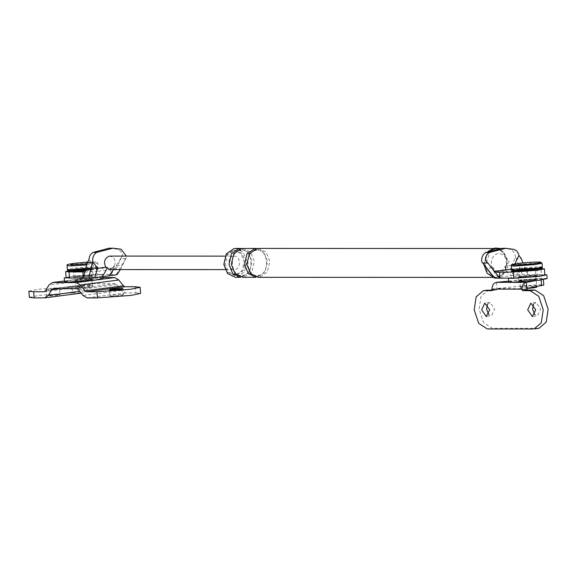 <?xml version="1.0" encoding="UTF-8"?>
<svg xmlns="http://www.w3.org/2000/svg" width="577" height="577" viewBox="0 0 577 577"><rect width="100%" height="100%" fill="white"/><g stroke="black" fill="none" stroke-linecap="round" stroke-linejoin="round"><path stroke-width="0.43" stroke-dasharray="2.88 2.16" d="M65.612 271.515L72.522 270.101L96.698 268.298L110.51 268.298L111.022 274.428L116.799 274.731L93.726 277.746M66.131 277.645L73.034 276.232L97.217 274.421L111.022 274.428L122.569 255.337C121.761 252.077 120.023 250.036 117.369 249.214L109.248 248.189M89.146 276.232L73.798 277.039L77.635 276.232L91.072 275.229L92.991 275.424L89.146 276.232L92.991 275.424L91.072 275.229L77.635 276.232L73.798 277.039L89.146 276.232M116.345 274.428L126.478 257.255L120.405 269.574M113.561 269.574L113.647 266.213C111.563 268.997 109.277 269.3 106.774 267.115L105.8 267.238M113.647 266.213L114.621 266.084L109.846 269.574M88.952 259.729L97.607 271.313L116.027 268.904L114.888 268.154M116.027 268.904L122.569 255.337M84.956 272.063L97.607 271.313M110.51 268.298L114.859 268.154M77.123 270.101L92.471 269.293L88.634 270.101L75.198 271.103L73.286 270.909L77.123 270.101L92.471 269.293L88.634 270.101L75.198 271.103L73.286 270.909L77.123 270.101M109.327 256.13C114.268 256.823 116.035 260.14 114.621 266.084L122.735 265.023M233.62 256.166C226.66 256.707 227.85 270.844 234.745 269.574C241.705 269.033 240.522 254.89 233.62 256.166L225.095 256.123M225.095 269.603L234.745 269.574M493.018 267.591L492.174 267.699C490.161 260.371 492.131 255.589 498.081 253.368C504.276 254.003 506.995 258.164 506.245 265.86L505.402 265.968C501.802 272.791 497.677 273.332 493.018 267.591C493.869 273.361 496.054 276.556 499.581 277.169L517.302 274.847C511.258 274.565 509.397 271.334 511.734 265.139L515.477 257.371L516.177 258.684L521.327 258.684M517.302 274.847L522.329 274.551L516.177 258.684M544.897 274.948L522.329 274.551M544.385 268.824L540.938 268.428L541.457 274.558M540.938 268.428L527.133 268.42L527.645 274.551L522.986 262.953M527.133 268.42L525.07 268.269M514.828 263.985L512.398 269.019L525.048 268.269M512.398 269.019L511.568 269.127M494.467 271.363L493.97 271.435L485.315 259.852M495.116 272.185L493.97 271.435M521.363 270.231L517.526 271.039L519.444 271.24L532.874 270.238L536.718 269.43L521.363 270.231L536.718 269.43L532.874 270.238L519.444 271.24L517.526 271.039L521.363 270.231M533.386 276.361L537.23 275.554L535.312 275.359L521.882 276.361L518.038 277.169L533.386 276.361L537.23 275.554L535.312 275.359L521.882 276.361L518.038 277.169L533.386 276.361M495.787 248.023L503.858 251.933L507.681 261.388L505.077 272.344L497.028 277.789L495.773 277.869L497.158 277.869L493.566 277.184M483.894 264.677L488.409 251.19M494.576 248.579L486.786 253.851L484.262 264.454L487.962 273.606L495.773 277.393L496.985 277.313L504.774 272.041L507.298 261.439L503.598 252.293L495.787 248.507L494.576 248.579M515.477 257.371C515.138 253.144 513.328 250.468 510.054 249.329L513.732 249.329M511.734 265.139L506.245 265.86C505.113 269.683 502.928 271.904 499.689 272.524C496.429 272.755 493.919 271.147 492.174 267.699L486.685 268.413M505.402 265.968C506.253 271.745 508.438 274.933 511.958 275.546M233.137 250.418L234.19 250.353L240.962 253.635L244.165 261.561L241.979 270.75L235.228 275.316L234.183 275.388L227.41 272.106L224.201 264.172L226.386 254.991L233.137 250.418M235.337 248.427L243.155 252.214L246.855 261.367L244.331 271.962L236.541 277.234L235.329 277.313M236.382 275.316L235.329 275.388L228.557 272.106L225.355 264.172L227.54 254.991L234.291 250.418L235.337 250.353L242.109 253.635L245.319 261.561L243.133 270.75L236.382 275.316M503.771 248.362L510.054 249.329M499.761 248.377L509.065 261.388L506.462 272.344L498.405 277.789L497.158 277.869M485.654 267.028L485.257 264.504L490.962 250.187M258.359 248.435L266.17 252.221L269.87 261.367L267.353 271.969L259.556 277.241L258.352 277.321M240.515 248.427L248.334 252.214L252.034 261.367L249.509 271.962L241.72 277.234L240.508 277.313M242.823 248.427L250.634 252.214L254.334 261.367L251.81 271.962L244.021 277.234L242.809 277.313M256.058 248.435L263.869 252.221L267.569 261.367L265.045 271.969L257.255 277.241L256.044 277.321M90.95 263.4L93.835 261.893L87.365 262.131L96.027 261.958L97.16 262.21L97.751 263.069L94.678 262.751L73.192 264.353L67.047 265.644M79.467 287.721L76.2 288.406L77.83 288.579L92.515 287.036L79.467 287.721M85.699 268.882L98.068 266.899C95.681 268.305 102.67 267.151 91.476 269.142L91.433 269.149C106.752 267.201 88.541 267.201 74.166 269.142L70.041 269.791M87.69 269.149L90.957 268.456L89.327 268.291L74.642 269.827L87.69 269.149M535.196 268.593L522.149 269.271L518.882 269.964L531.929 269.279L535.196 268.593L536.754 287.166L523.707 287.851L520.447 288.536L522.077 288.709L496.927 288.486L524.543 285.716L540.757 284.713L543.822 285.031M535.672 269.279C550.999 267.339 532.787 267.331 518.406 269.271L514.287 269.921M508.712 281.122L540.245 278.583L543.31 278.907L535.146 280.71M496.408 282.355L496.97 289.063L496.48 290.022L492.051 290.015M533.336 328.977L538.247 328.335L492.217 328.32L483.605 322.709L479.098 309.164L481.059 296.167L488.221 290.058M487.464 304.238L490.046 302.463L494.633 309.171L491.481 315.85L488.834 314.739M533.494 304.252L536.076 302.478L540.671 309.185L537.519 315.864L534.872 314.753M521.428 281.049L519.798 280.876L520.317 287.007L521.947 287.173C515.283 287.223 529.051 285.42 534.994 285.471L536.624 285.637L536.112 279.506L534.482 279.34C541.147 279.297 527.378 281.093 521.428 281.049C514.763 281.093 528.532 279.29 534.482 279.34M534.994 285.471C541.666 285.42 527.897 287.223 521.947 287.173M29.369 297.35L38.969 295.374L72.551 292.864L72.031 286.733L82.576 286.726L44.184 291.746M81.141 293.13L83.376 292.835L72.551 292.864M47.978 296.08L46.636 295.936L46.124 289.813L47.465 289.95C41.977 289.986 53.315 288.5 58.212 288.543L59.554 288.68L60.066 294.811L58.724 294.674C64.213 294.638 52.875 296.116 47.978 296.08C42.489 296.116 53.827 294.631 58.724 294.674M28.857 291.219L38.45 289.243L72.031 286.733M58.212 288.543C63.701 288.507 52.363 289.986 47.465 289.95M44.523 297.891L82.915 292.864L86.622 290.447L79.749 291.342M135.328 286.755L135.847 292.885L125.483 292.878L121.365 290.455L116.814 284.612L115.227 283.682L91.62 283.675L90.192 284.605L86.622 290.447M53.228 288.695L91.44 283.689L53.055 288.709M77.7 287.043L76.077 286.877L75.558 280.747L77.188 280.912C70.524 280.963 84.292 279.16 90.243 279.21L91.873 279.376L92.385 285.507L90.755 285.334C97.419 285.29 83.651 287.094 77.7 287.043C71.036 287.086 84.805 285.29 90.755 285.334M135.847 292.885L140.637 293.419M111.274 296.095C105.786 296.131 117.124 294.652 122.028 294.688C127.517 294.652 116.172 296.138 111.274 296.095L109.933 295.958L109.421 289.827M122.028 294.688L123.37 294.833L122.851 288.702M44.011 291.76L82.403 286.74L83.824 285.81L87.401 279.968L49.009 284.988M87.401 279.968L91.108 277.544L64.465 280.999M64.473 281.028L91.108 277.544L102.829 277.551M90.243 279.21C96.907 279.16 83.138 280.963 77.188 280.912M102.908 278.453L99.071 278.056L72.204 280.061L64.523 281.67M77.96 280.061L74.123 280.869L76.034 281.064L89.471 280.061L93.308 279.254L77.96 280.061M74.592 278.042L94.902 276.232L102.583 274.623L98.746 274.219L71.887 276.224L64.206 277.84M547.147 278.583L543.31 278.186L516.451 280.191L508.77 281.807M522.199 280.191L518.362 280.999L520.281 281.194L533.711 280.198L537.555 279.391L522.199 280.191M546.823 274.753L542.993 274.356L516.126 276.361L508.46 278.172M67.444 270.433L73.589 269.142L95.082 267.54L98.148 267.858L85.468 269.87M88.555 269.149L73.2 269.949L77.044 269.142L90.474 268.139L92.392 268.341L88.555 269.149M67.523 271.392L73.668 270.101L95.162 268.493L98.234 268.81L85.237 270.858M511.691 270.563L517.836 269.271L542.041 267.815M532.795 269.279L517.446 270.079L521.283 269.271L534.72 268.269L536.632 268.471L532.795 269.279M511.77 271.522L517.915 270.231L539.408 268.63L542.474 268.947M121.055 249.214L117.369 249.214M125.685 258.568L120.528 258.561M96.698 268.298L97.217 274.421M494.229 277.862L499.581 277.169M241.72 277.234L242.708 275.323L244.021 277.234M239.405 249.069L240.71 250.418L241.612 248.507M254.94 249.076L256.246 250.418L257.147 248.514M257.255 277.241L258.251 275.323L259.556 277.241M86.629 264.93L97.751 263.069L98.068 266.899L95.003 266.581L73.51 268.182L67.365 269.473M541.991 263.199L538.925 262.881L517.432 264.482L511.287 265.781M542.315 267.028L539.243 266.711L517.749 268.312L511.604 269.61M524.031 279.585L524.543 285.716M541.096 279.593L541.132 279.968M487.298 328.962L492.217 328.32M491.561 290.664L496.48 290.022M492.058 289.704L496.97 289.063M90.192 284.605L58.912 288.702M115.227 283.682L76.835 288.702M116.814 284.612L78.422 289.64M121.365 290.455L82.973 295.474M125.483 292.878L87.091 297.898M83.824 285.81L45.432 290.83M93.308 279.254L92.392 268.341M73.2 269.949L74.123 280.869M518.362 280.999L517.446 270.079M536.632 268.471L537.555 279.391M495.787 248.507L492.772 248.499M492.758 277.386L495.773 277.393M235.337 250.353L234.19 250.353M234.183 275.388L235.329 275.388M242.621 275.33C255.106 274.767 252.791 247.612 240.71 250.418C228.312 250.872 230.475 278.136 242.621 275.33M256.246 250.418C243.761 250.981 246.076 278.136 258.157 275.33C270.555 274.876 268.392 247.612 256.246 250.418M92.515 287.036L90.957 268.456M74.642 269.827L76.2 288.406M518.882 269.964L520.447 288.536M543.368 279.621L543.31 278.907M496.523 290.015L491.611 290.657M535.766 302.499L530.854 303.141M532.6 316.506L537.519 315.864M489.729 302.485L484.817 303.127M486.562 316.492L491.481 315.85M102.583 274.623L102.749 276.599M98.234 268.81L98.148 267.858"/><path stroke-width="0.87" d="M126.392 256.138L121.055 249.214L112.933 248.189L96.705 252.401C93.69 254.363 92.363 257.45 92.731 261.669L97.686 268.298L94.513 277.674L88.699 278.042L92.255 262.939L87.098 262.939L84.956 272.063L82.872 271.911L83.384 278.042L88.699 278.042M82.872 271.911L69.06 271.911L69.572 278.042L83.384 278.042L84.927 272.063M69.572 278.042L66.131 277.645M112.933 248.189L109.248 248.189L93.027 252.401C90.56 253.894 89.204 256.332 88.952 259.729L87.098 262.939M92.731 261.669L92.255 262.939M109.846 269.574L105.8 267.238C103.434 261.785 104.61 258.085 109.327 256.13L109.918 256.094M120.405 269.574L116.886 274.746L109.14 275.763L113.561 269.574M69.06 271.911L65.612 271.515M94.52 277.674L102.273 276.657L106.81 269.25M481.73 261.785L494.684 278.164L481.73 261.785C481.362 257.566 482.689 254.471 485.704 252.517L501.932 248.305L503.771 248.362M482.74 263.054L487.897 263.054L495.116 272.185L513.299 272.041L513.811 278.172L494.684 278.164M499.487 272.034L500.007 278.164L495.138 272.185M513.811 278.172L537.995 276.369L544.897 274.948M513.299 272.041L537.476 270.238L544.385 268.824M511.568 269.127L494.467 271.363M522.986 262.953L521.327 258.684L518.939 255.452L514.828 263.985M488.409 251.19L494.532 248.103L499.761 248.377M494.056 277.717L487.089 273.202L483.894 264.677M487.897 263.054L485.315 259.852C485.567 256.455 486.93 254.01 489.39 252.517L505.611 248.305L513.732 249.329C516.386 250.151 518.124 252.192 518.939 255.452M239.311 248.507L231.514 253.779L228.997 264.374L232.697 273.527L240.508 277.313L235.329 277.313L227.518 273.527L223.818 264.374L226.335 253.779L234.132 248.507L240.515 248.427L239.311 248.507L239.405 249.069M493.566 277.184L485.654 267.028M490.962 250.187L497.165 248.023M492.758 277.386L258.352 277.321L250.533 273.534L246.833 264.381L249.358 253.786L257.147 248.514L258.359 248.435L492.772 248.499M254.846 248.514L247.057 253.786L244.533 264.381L248.233 273.534L256.044 277.321L242.809 277.313L234.998 273.527L231.298 264.381L233.822 253.779L241.612 248.507L256.058 248.435L254.846 248.514L254.94 249.076M86.629 264.93L70.113 265.961L67.047 265.644C68.923 264.475 63.21 265.124 73.64 263.4L87.365 262.124L73.683 263.393L70.798 264.908L86.463 263.92M70.041 269.791L71.281 270.649L85.483 269.812L76.871 270.469L69.081 270.584L67.956 270.332L67.365 269.473L70.43 269.791L85.699 268.882M535.189 263.53C550.516 261.59 532.304 261.583 517.922 263.53C502.603 265.47 520.815 265.478 535.189 263.53M543.31 278.907L543.822 285.031L526.851 288.493L533.494 287.858L536.754 287.166L536.711 286.639M514.287 269.921L515.521 270.779L535.672 269.279M535.146 280.71L526.332 282.369L526.895 289.07L527.551 290.029L535.03 290.029L543.642 295.64L548.15 309.185L546.188 322.182L539.026 328.291M492.051 290.015L484.081 290.657L491.561 290.664L492.008 289.127C492.015 285.391 493.479 283.134 496.408 282.355L508.712 281.122M533.336 328.977L487.298 328.962L478.694 323.351L474.186 309.806L476.148 296.809L483.302 290.7M496.408 282.355L526.332 282.369C523.404 283.141 521.933 285.399 521.933 289.135L521.983 289.712L526.895 289.07M521.983 289.712L522.639 290.671L530.119 290.671L538.73 296.282L543.238 309.827L541.269 322.824L534.114 328.933M489.722 309.813L486.252 316.513L481.665 309.813L484.817 303.127L489.722 309.813M535.752 309.827L532.29 316.528L527.703 309.827L530.854 303.141L535.752 309.827M488.834 314.739L486.577 309.171L487.464 304.238M534.872 314.753L532.614 309.178L533.494 304.252M81.141 293.13L44.984 297.855L34.158 297.883L29.369 297.35M34.158 297.883L33.639 291.753L28.857 291.219M33.639 291.753L44.184 291.746M44.523 297.891L48.23 295.467L51.807 289.632L53.055 288.709M140.637 293.419L131.037 295.395L97.455 297.905L87.091 297.898L82.973 295.474L78.422 289.64L76.835 288.702L53.228 288.695M102.829 277.551L114.715 277.551L76.323 282.579L80.441 285.002L84.992 290.837L86.572 291.774L96.943 291.774L97.455 297.905M96.943 291.774L130.525 289.272L140.117 287.288L135.328 286.755L124.964 286.747L123.384 285.817L118.826 279.975L114.715 277.551M64.473 281.028L52.716 282.571L76.323 282.579M44.364 291.717L45.432 290.83L49.009 284.988L52.255 282.6L64.465 280.999M121.509 288.565C126.998 288.522 115.66 290.007 110.762 289.964C105.274 290.007 116.612 288.522 121.509 288.565L122.851 288.702M110.762 289.964L109.421 289.827M74.592 278.042L64.206 277.84L64.523 281.67L68.36 282.074L95.227 280.069L102.908 278.453L102.749 276.599M508.445 277.977L508.77 281.807L512.6 282.203L539.466 280.198L547.147 278.583L546.823 274.753L539.142 276.369L512.282 278.374L508.799 278.172M85.468 269.87L70.517 270.75L67.444 270.433L67.523 271.392L70.596 271.709L85.237 270.858M542.041 267.815L536.249 269.279L514.756 270.88L511.691 270.563L511.77 271.522L514.835 271.839L536.329 270.238L542.474 268.947L542.394 267.988M96.705 252.401L93.027 252.401M97.686 268.298L105.8 267.238M485.704 252.517L489.39 252.517M511.287 265.781L514.352 266.098L535.845 264.49L541.991 263.199L540.274 262.088C534.98 261.915 527.515 262.391 517.879 263.53C507.457 265.254 513.169 264.605 511.287 265.781L511.604 269.61L514.677 269.928L536.17 268.319L542.315 267.028L541.991 263.199M541.096 279.593L541.615 285.723M521.933 289.135L492.008 289.127M530.119 290.671L535.03 290.029M522.639 290.671L527.551 290.029M79.749 291.342L48.23 295.467M58.912 288.702L51.807 289.632M124.964 286.747L86.572 291.774M123.384 285.817L84.992 290.837M118.826 279.975L80.441 285.002M66.124 277.681L65.605 271.551M109.14 275.763L102.273 276.657M225.095 256.123L109.89 256.094M109.89 269.574L225.095 269.603M544.904 274.912L544.392 268.781M501.932 248.305L505.611 248.305M67.047 265.644L67.365 269.473M511.604 269.61L513.328 270.714C518.622 270.894 526.087 270.411 535.716 269.279C546.917 267.288 539.921 268.435 542.315 267.028M488.106 290.072L483.194 290.714M539.142 328.277L534.223 328.919M28.85 291.262L29.362 297.386M140.637 293.376L140.124 287.252"/></g></svg>
